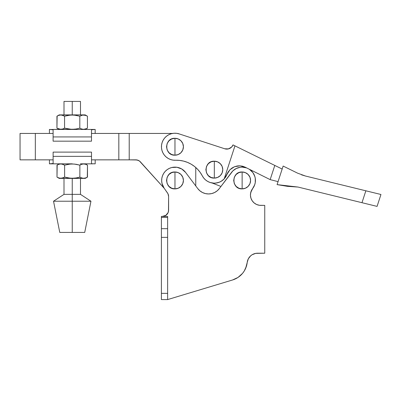 <?xml version="1.0" encoding="UTF-8"?>
<svg xmlns="http://www.w3.org/2000/svg" width="401" height="401" viewBox="0 0 401 401"><rect width="100%" height="100%" fill="white"/><g stroke="black" fill="none" stroke-linecap="round" stroke-linejoin="round"><path stroke-width="0.6" d="M214.324 169.648L214.324 161.202C203.422 160.681 203.422 178.62 214.324 178.099L214.324 169.648L214.324 178.099L217.558 177.458L220.299 175.623L222.129 172.886L222.771 169.648L222.129 166.415L220.299 163.678L217.558 161.844L214.324 161.202L211.091 161.844L208.35 163.678L206.515 166.415L205.873 169.648L206.515 172.886L208.35 175.623L211.091 177.458L214.324 178.099A8.451 8.451 0 0 0 222.771 169.648A8.451 8.451 0 0 0 214.324 161.202L214.324 169.648M174.966 146.746L174.966 138.3C164.064 137.774 164.064 155.718 174.966 155.197L174.966 146.746L174.966 155.197L178.199 154.555L180.941 152.721L182.771 149.979L183.417 146.746L182.771 143.513L180.941 140.771L178.199 138.941L174.966 138.3L171.733 138.941L168.991 140.771L167.162 143.513L166.515 146.746L167.162 149.979L168.991 152.721L171.733 154.555L174.966 155.197A8.451 8.451 0 0 0 183.417 146.746A8.451 8.451 0 0 0 174.966 138.3L174.966 146.746M214.475 183.167L217.277 182.841L219.933 181.949L222.365 180.515L224.445 178.605L228.214 171.909L225.808 176.776L224.184 178.896L221.207 181.282L219.497 182.139L215.798 183.087L213.888 183.162L210.129 182.5A13.514 13.514 0 0 1 202.335 175.894L200.194 172.405L197.578 169.247L194.55 166.49L191.162 164.184L187.483 162.38L183.588 161.107L179.553 160.395L173.087 160.134L170.776 159.598A13.514 13.514 0 0 1 162.119 142.555A13.514 13.514 0 0 1 179.157 133.899L224.294 148.626A6.747 6.747 0 0 0 231.668 147.022L233.036 144.916A6.747 6.747 0 0 1 224.7 148.771L228.435 148.901L231.668 147.022M227.377 149.077L225.743 149.022M278.058 181.633L270.164 179.618L245.186 167.192L242.615 166.235L245.186 167.192L270.164 179.618L274.795 165.433L270.164 179.618L278.058 181.633L270.164 179.618L278.058 181.633L270.164 179.618L278.058 181.633L283.136 166.059L277.086 184.615L297.983 187.056M298.038 187.056L377.07 206.39L380.95 194.49L305.487 176.034L297.662 173.192L283.136 166.059L277.086 184.615L287.492 186.35L298.038 187.056L277.086 184.615M282.159 169.052L234.961 145.864L224.184 178.896L234.961 145.864L233.036 144.916L282.159 169.052L283.136 166.059L297.662 173.192L305.487 176.034L301.497 174.826M225.297 177.538L225.858 176.691M229.933 169.748L226.986 174.375L229.933 169.748L234.5 166.731L239.893 165.829L242.615 166.235L239.898 165.829L237.156 165.994L234.5 166.731L232.054 167.999L229.933 169.748L228.214 171.909L229.933 169.748L232.054 167.999L234.625 166.681M240.209 167.267L242.279 167.132L240.209 167.267L236.259 168.495L232.881 170.871L219.337 188.57L231.507 172.425A13.303 13.303 0 0 1 246.635 167.914L242.615 166.235L245.186 167.192L240.159 165.844M226.986 174.375L224.184 178.896A13.514 13.514 0 0 1 210.129 182.5L212.274 183.011L210.129 182.5A13.514 13.514 0 0 0 210.139 182.5M210.129 182.5L207.733 181.452L205.588 179.964L203.763 178.089L202.335 175.894A29.113 29.113 0 0 0 175.458 160.255A13.514 13.514 0 0 1 170.776 159.598L168.35 158.53L166.174 157.017L164.34 155.102L162.916 152.866L161.954 150.4L161.493 147.789L161.548 145.142L162.119 142.555L163.182 140.129L164.701 137.954L166.61 136.124L168.846 134.696L171.312 133.733L173.924 133.272L176.57 133.327L179.157 133.899L224.294 148.626A6.747 6.747 0 0 0 224.7 148.771L225.928 149.047M212.811 183.082L214.209 183.167M229.623 148.48L227.192 149.092M195.758 167.503L195.758 185.929L195.758 167.503L197.573 169.237M335.652 183.412L365.857 190.801L361.978 202.695L365.857 190.801L372.088 192.325L365.857 190.801M329.988 194.871L376.033 206.134M376.89 193.498L372.088 192.325M234.49 166.731L232.074 167.989M232.019 168.024L229.948 169.733M239.327 165.814L237.191 165.989M237.126 165.999L234.525 166.721M270.164 179.618L269.858 179.468M257.718 173.427L249.397 169.287A13.303 13.303 0 0 1 252.63 188.605L250.745 192.49L250.445 195.367L250.951 198.214L252.224 200.811L254.159 202.956L256.61 204.49L259.392 205.287L264.75 205.387L264.75 253.211L255.663 253.387L252.144 254.725L250.625 255.853L248.314 258.83L247.216 262.429A10.396 10.396 0 0 1 257.547 253.211L264.75 253.211L264.75 205.387L260.835 205.387A10.396 10.396 0 0 1 252.63 188.605L254.715 184.751L255.257 182.625L255.277 178.365L254.795 176.35L252.931 172.661L249.397 169.287M242.615 166.235L245.131 167.167M52.441 129.533L49.423 129.448L49.423 133.438L49.423 129.448L53.107 129.789L51.829 129.448L72.19 129.448L64.566 128.145L63.704 128.601M92.175 163.753L95.192 163.839L95.192 159.849L95.192 163.839L92.175 163.753M72.245 163.839L64.115 163.839L72.245 163.839M57.934 164.651L56.997 165.142L58.877 164.28L60.802 163.959L62.731 164.28L64.621 165.142L68.401 164.275L72.245 163.959L70.315 164.039L74.185 164.044L79.864 165.142L81.749 164.28L83.669 163.959L85.603 164.28L87.488 165.142L87.488 177.097L85.608 177.959L83.684 178.275L81.754 177.959L79.864 177.097L79.864 165.142L76.115 164.28L79.864 165.142L79.864 177.097L76.115 177.954L72.245 178.275L68.401 177.959L64.621 177.097L63.814 177.523M57.188 165.032L56.997 177.097L57.263 177.247M60.802 178.275L58.882 177.959L56.997 177.097L57.934 177.583L56.997 177.097L56.997 165.142L58.772 164.315M60.817 163.959L61.774 164.039L60.817 163.959M60.145 163.999L59.889 164.034M61.774 164.039L64.621 165.142L64.621 177.097L61.794 178.189M62.511 178.024L59.844 178.194L57.934 177.583M61.453 178.239L61.749 178.199M63.684 177.583L62.736 177.959M58.877 177.959L56.997 177.097L59.248 178.395L74.185 178.194L70.315 178.194L64.621 177.097L64.621 165.142L70.315 164.039M72.245 201.227L72.245 232.42L84.721 232.42L72.245 232.42L72.245 201.227L90.957 201.227L72.245 201.227L72.245 194.365L72.245 201.227L53.528 201.227L72.245 201.227M84.721 232.42L90.957 201.227L80.486 194.365L72.245 194.365L80.486 194.365L80.486 178.395M59.248 178.395L72.245 178.395L72.245 194.365L72.245 178.395L85.238 178.395L74.185 178.194M72.245 101.418L72.245 114.892L72.245 101.418L80.486 101.418L64 101.418L72.245 101.418M57.884 115.704L56.942 116.19L58.827 115.328L60.746 115.012L62.681 115.328L64.566 116.19L68.35 115.328L72.19 115.012L59.193 114.892L72.19 114.892L70.265 115.092L74.135 115.092L79.814 116.19L82.651 115.092L85.548 115.328L87.438 116.19L87.438 128.145L85.553 129.007L83.634 129.328L81.704 129.007L79.814 128.145L79.814 116.19L76.06 115.333L79.814 116.19L79.814 128.145L76.06 129.007L72.19 129.328L74.135 129.242L70.265 129.247L64.566 128.145L62.686 129.007L60.762 129.328L57.208 128.295M57.132 116.084L56.942 128.145L57.884 128.636M58.777 128.992L56.942 128.145L56.942 116.19L58.721 115.363M60.762 115.012L58.827 115.328M60.09 115.047L59.834 115.082M61.719 115.092L64.566 116.19L64.566 128.145L64.566 116.19L70.265 115.092M62.456 129.077L59.789 129.247L56.942 128.145L59.193 129.448M61.398 129.292L61.699 129.247M63.629 128.636L62.686 129.007M82.651 129.242L81.704 129.007M87.248 128.255L86.501 128.636L87.438 128.145L87.438 116.19L85.774 115.403M79.814 128.145L76.06 129.007M86.501 128.636L83.634 129.328M84.29 129.287L84.546 129.252M51.829 129.448L74.135 129.242M72.19 129.448L95.172 129.448L91.493 129.789L91.493 136.931L53.107 136.931L53.107 141.172L91.493 141.172L53.107 141.172L53.107 129.789L53.107 136.931L91.493 136.931L91.493 141.172L91.493 129.789L92.766 129.448L72.19 129.448M80.751 115.704L82.641 115.097M83.634 115.012L86.39 115.653M82.982 115.047L82.671 115.092M85.187 114.892L72.19 114.892L85.187 114.892L87.172 116.039M82.651 115.092L83.619 115.012M72.19 115.012L76.06 115.333M59.769 232.42L72.245 232.42L59.769 232.42L53.528 201.227L64 194.365L72.245 194.365L64 194.365L64 178.395M82.706 178.194L83.684 178.275L81.754 177.959L79.864 177.097L76.115 177.954M86.551 177.583L87.488 177.097L85.608 177.959L83.684 178.275M87.298 177.202L87.488 165.142L85.608 164.28L86.546 164.646M81.974 164.209L82.691 164.044M61.779 178.194L60.817 178.275M58.877 164.28L60.802 163.959M84.34 178.239L84.596 178.204M79.909 165.112L80.671 164.711M83.684 163.959L85.659 164.295M83.032 163.994L82.736 164.039M85.238 163.839L87.223 164.991M82.706 164.044L83.669 163.959M80.801 164.651L81.749 164.28M72.245 163.959L76.115 164.28M64.115 163.839L49.443 163.839L53.122 163.498L53.122 156.355L91.508 156.355L91.508 152.114L53.122 152.114L91.508 152.114L91.508 163.498L91.508 156.355L53.122 156.355L53.122 152.114L53.122 163.498L51.849 163.839L64.115 163.839M80.37 163.839L92.786 163.839L80.37 163.839M246.55 167.874L241.978 166.084L246.55 167.874M249.427 169.302A13.308 13.308 0 0 1 252.505 188.766L254.525 185.277L255.231 182.766L255.437 180.164L255.126 177.573L254.319 175.092L253.046 172.816L251.352 170.836L249.302 169.222L251.352 170.836M212.074 182.976L220.941 186.445L212.074 182.976M252.505 188.771L253.342 187.603M254.319 175.092L253.046 172.816M255.437 180.164L255.231 182.766L254.525 185.277M35.333 159.849L35.333 133.438L20.05 133.438L20.05 159.849L35.333 159.849L35.333 133.438L53.107 133.438L20.05 133.438L20.05 159.849L53.122 159.849L35.333 159.849M91.493 133.438L118.821 133.438L118.821 159.849L91.508 159.849L118.821 159.849L118.821 133.438L129.217 133.438L129.217 159.849L118.821 159.849L129.217 159.849L129.217 133.438L172.605 133.438L91.493 133.438M179.227 133.909L177.528 133.478A6.241 6.241 0 0 1 179.227 133.909M164.325 188.435L139.468 161.037L137.097 159.984L129.217 159.849L135.799 159.849A6.241 6.241 0 0 1 140.435 161.909L164.325 188.435M137.097 159.984L138.335 160.385L135.799 159.849M177.528 133.478L178.009 133.548M242.134 180.435L242.134 171.984C231.232 171.463 231.232 189.407 242.134 188.881L242.134 180.435L242.134 188.881L245.367 188.239L248.104 186.41L249.938 183.668L250.58 180.435L249.938 177.202L248.104 174.46L245.367 172.625L242.134 171.984L238.896 172.625L236.159 174.46L234.324 177.202L233.683 180.435L234.324 183.668L236.159 186.41L238.896 188.239L242.134 188.881A8.451 8.451 0 0 0 250.58 180.435A8.451 8.451 0 0 0 242.134 171.984L242.134 180.435M174.966 180.435L174.966 171.984C164.064 171.463 164.064 189.407 174.966 188.881L174.966 180.435L174.966 188.881L178.199 188.239L180.941 186.41L182.771 183.668L183.417 180.435L182.771 177.202L180.941 174.46L178.199 172.625L174.966 171.984L171.733 172.625L168.991 174.46L167.162 177.202L166.515 180.435L167.162 183.668L168.991 186.41L171.733 188.239L174.966 188.881A8.451 8.451 0 0 0 183.417 180.435A8.451 8.451 0 0 0 174.966 171.984L174.966 180.435M161.403 217.432L167.638 217.432L167.638 216.41L161.403 216.41L161.403 299.582L167.638 299.582L232.57 279.978L167.638 299.582L167.638 217.432L161.403 217.432L161.403 228.675L167.638 228.675L161.403 228.675L161.403 237.367L167.638 237.367L161.403 237.367L161.403 293.347L167.638 293.347L161.403 293.347L161.403 299.582L167.638 299.582L167.638 216.41L161.403 216.41L161.403 217.432M197.743 188.565L185.598 172.43L197.743 188.565L199.893 190.826L202.505 192.53L205.442 193.593L208.54 193.954L211.638 193.593L214.57 192.535L217.187 190.831L219.337 188.57A13.514 13.514 0 0 1 197.743 188.565M238.029 277.422L242.52 273.402L244.284 270.946L246.48 266.038L245.673 268.259L247.216 262.429A20.792 20.792 0 0 1 232.57 279.978L238.029 277.422L233.999 279.492M168.61 210.169A6.241 6.241 0 0 1 162.375 216.41L165.839 215.357L168.134 212.555L168.61 210.169L168.61 196.51L168.49 211.387M167.478 192.926A6.241 6.241 0 0 1 168.61 196.51L167.964 193.748L164.074 188.084L167.478 192.926M251.382 190.66L250.495 193.919M164.074 188.084L161.989 183.387L161.663 180.826L161.839 178.25L162.505 175.753L163.643 173.438L165.207 171.382L167.142 169.668L169.362 168.36L171.798 167.508L176.936 167.272L181.773 168.996L185.598 172.43A13.308 13.308 0 0 0 167.142 169.668A13.308 13.308 0 0 0 164.074 188.084M208.54 193.954L211.638 193.593M242.279 167.132L246.635 167.914M251.823 189.808L251.191 191.112M250.6 196.806L250.951 198.214M254.159 202.956L255.332 203.808M259.392 205.287L260.835 205.387M256.229 204.31L255.878 204.129M255.071 177.347L254.795 176.35M246.354 167.819L245.021 167.448M219.337 188.57L217.187 190.831L214.57 192.535M162.37 216.41L163.543 216.294M242.52 273.402L243.738 271.793M255.663 253.387L257.547 253.211M59.248 163.839L56.997 165.142M80.486 114.892L80.486 101.418M56.942 116.19L59.193 114.892M87.438 128.145L85.187 129.448M64 114.892L64 101.418M87.488 177.097L85.238 178.395M49.443 159.849L49.443 163.839M95.172 133.438L95.172 129.448"/></g></svg>
